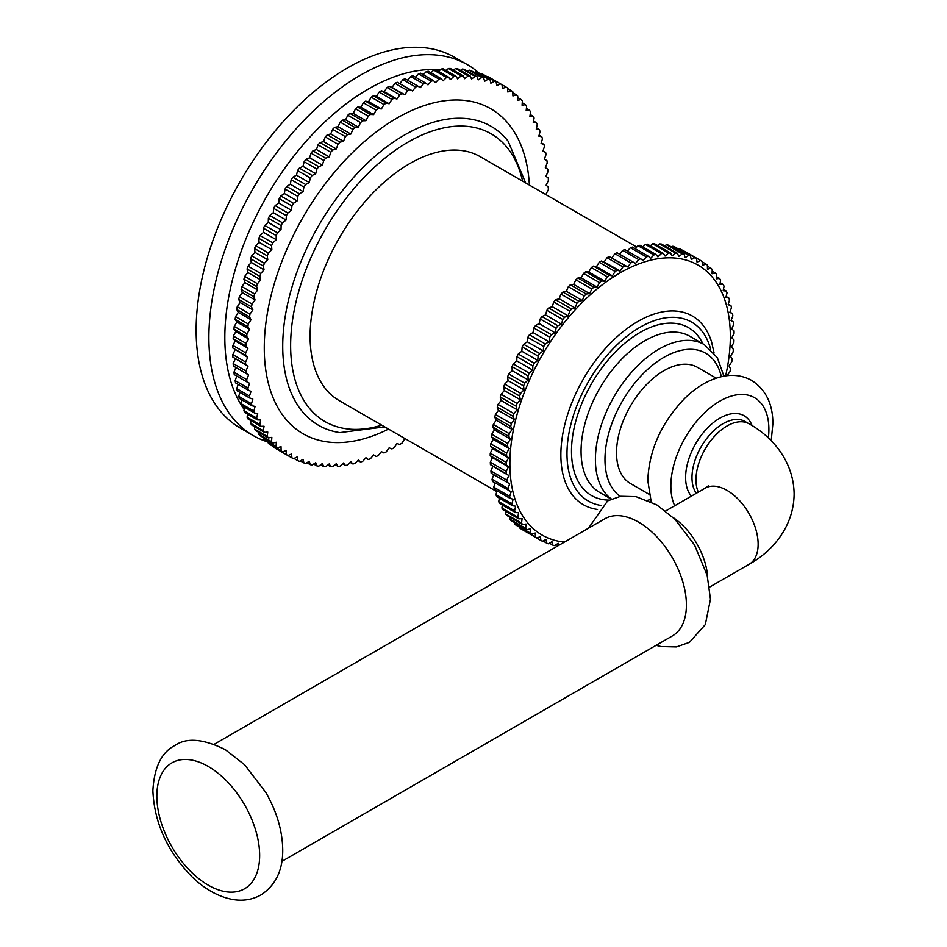 <?xml version="1.0" encoding="UTF-8"?>
<svg xmlns="http://www.w3.org/2000/svg" width="947" height="947" viewBox="0 0 947 947"><rect width="100%" height="100%" fill="white"/><g stroke="black" fill="none" stroke-linecap="round" stroke-linejoin="round"><path stroke-width="1.42" d="M487.184 76.743L487.646 76.518A214.14 123.631 -60 0 1 489.232 77.334L501.981 84.697L502.455 88.568L506.041 87.041A214.14 123.631 120 0 1 507.545 88L507.829 92.001L511.392 90.711A214.14 123.631 120 0 1 512.812 91.812L512.907 95.931L516.423 94.878A214.14 123.631 120 0 1 517.749 96.109L517.654 100.346L521.122 99.53A214.14 123.631 120 0 1 522.365 100.891L522.081 105.224L525.49 104.644A214.14 123.631 120 0 1 526.639 106.147L526.165 110.562L529.503 110.219A214.14 123.631 120 0 1 530.545 111.841L529.894 116.327L533.161 116.244A214.14 123.631 120 0 1 534.096 117.984L533.256 122.53L536.428 122.684A214.14 123.631 120 0 1 537.269 124.542L536.239 129.135L539.328 129.538A214.14 123.631 120 0 1 540.062 131.503L538.843 136.131L541.826 136.782A214.14 123.631 120 0 1 542.453 138.842L541.068 143.506L543.933 144.382A214.14 123.631 120 0 1 544.454 146.548L542.891 151.224L545.638 152.337A214.14 123.631 120 0 1 546.04 154.598L544.312 159.262L546.94 160.623A214.14 123.631 120 0 1 547.224 162.967L545.33 167.619L547.828 169.205A214.14 123.631 120 0 1 547.993 171.632L545.946 176.26L548.301 178.072A214.14 123.631 120 0 1 548.349 180.569L546.147 185.15L548.349 187.198A214.14 123.631 120 0 1 548.301 189.755L545.946 194.289L546.597 194.999M405.718 439.017L404.771 438.804L402.025 443.113A214.14 123.631 120 0 1 399.835 444.439L396.959 443.551L394.094 447.753A214.14 123.631 120 0 1 391.904 448.949L389.158 447.824L386.175 451.908A214.14 123.631 120 0 1 383.997 452.974L381.369 451.612L378.279 455.578A214.14 123.631 120 0 1 376.113 456.501L373.627 454.903L370.443 458.739A214.14 123.631 120 0 1 368.288 459.52L365.944 457.697L362.677 461.378A214.14 123.631 120 0 1 360.547 462.018L358.345 459.97L355.007 463.509A214.14 123.631 120 0 1 352.911 463.994L350.863 461.734L347.454 465.107A214.14 123.631 120 0 1 345.383 465.451L343.501 462.976L340.032 466.173A214.14 123.631 120 0 1 338.008 466.374L336.28 463.687L332.764 466.705A214.14 123.631 120 0 1 330.787 466.753L329.236 463.876L325.673 466.693A214.14 123.631 120 0 1 323.756 466.599L322.371 463.533L318.784 466.161A214.14 123.631 120 0 1 316.914 465.912L315.706 462.669L312.108 465.084A214.14 123.631 120 0 1 310.296 464.693L309.278 461.284L305.656 463.474A214.14 123.631 120 0 1 303.916 462.941L303.076 459.366L299.465 461.343A214.14 123.631 120 0 1 297.796 460.668L297.133 456.939L293.534 458.691A214.14 123.631 120 0 1 291.936 457.875L291.475 454.004L287.888 455.531A214.14 123.631 120 0 1 286.373 454.56L286.101 450.559L282.537 451.861A214.14 123.631 120 0 1 281.117 450.76L281.022 446.629L277.507 447.694A214.14 123.631 120 0 1 276.169 446.451L276.264 442.225L272.795 443.042A214.14 123.631 120 0 1 271.564 441.669L271.848 437.348L268.439 437.916A214.14 123.631 120 0 1 267.291 436.425L267.764 432.01L264.414 432.341A214.14 123.631 120 0 1 263.373 430.731L264.035 426.233L260.768 426.328A214.14 123.631 120 0 1 259.833 424.587L260.674 420.042L257.489 419.888A214.14 123.631 120 0 1 256.661 418.029L257.691 413.425L254.601 413.034A214.14 123.631 120 0 1 253.867 411.069L255.074 406.429L252.091 405.79A214.14 123.631 120 0 1 251.476 403.73L252.861 399.066L249.984 398.19A214.14 123.631 120 0 1 249.475 396.024L251.038 391.348L248.28 390.223A214.14 123.631 120 0 1 247.889 387.974L249.617 383.31L246.989 381.949A214.14 123.631 120 0 1 246.705 379.605L248.588 374.953L246.102 373.367A214.14 123.631 120 0 1 245.924 370.94L247.984 366.311L245.628 364.5A214.14 123.631 120 0 1 245.569 362.003L247.771 357.421L245.569 355.374A214.14 123.631 120 0 1 245.628 352.817L247.984 348.283L245.924 346.022A214.14 123.631 120 0 1 246.102 343.406L248.588 338.943L246.705 336.469A214.14 123.631 120 0 1 246.989 333.794L249.617 329.402L247.889 326.739A214.14 123.631 120 0 1 248.28 324.016L251.038 319.719L249.475 316.854A214.14 123.631 120 0 1 249.984 314.096L252.861 309.894L251.476 306.84A214.14 123.631 120 0 1 252.091 304.058L255.074 299.962L253.867 296.731A214.14 123.631 120 0 1 254.601 293.925L257.691 289.96L256.661 286.55A214.14 123.631 120 0 1 257.489 283.733L260.674 279.898L259.833 276.335A214.14 123.631 120 0 1 260.768 273.505L264.035 269.824L263.373 266.095A214.14 123.631 120 0 1 264.414 263.266L267.764 259.738L267.291 255.879A214.14 123.631 120 0 1 268.439 253.062L271.848 249.7L271.564 245.699A214.14 123.631 120 0 1 272.795 242.894L276.264 239.709L276.169 235.59A214.14 123.631 120 0 1 277.507 232.82L281.022 229.813L281.117 225.575A214.14 123.631 120 0 1 282.537 222.841L286.101 220.024L286.373 215.691A214.14 123.631 120 0 1 287.888 212.992L291.475 210.376L291.936 205.961A214.14 123.631 120 0 1 293.534 203.309L297.133 200.894L297.796 196.408A214.14 123.631 120 0 1 299.465 193.804L303.076 191.614L303.916 187.068A214.14 123.631 120 0 1 305.656 184.523L309.278 182.546L310.296 177.941A214.14 123.631 120 0 1 312.108 175.467L315.706 173.715L316.914 169.087A214.14 123.631 120 0 1 318.784 166.684L322.371 165.169L323.756 160.505A214.14 123.631 120 0 1 325.673 158.185L329.236 156.894L330.787 152.23A214.14 123.631 120 0 1 332.764 149.993L336.28 148.939L338.008 144.275A214.14 123.631 120 0 1 340.032 142.145L343.501 141.328L345.383 136.676A214.14 123.631 120 0 1 347.454 134.64L350.863 134.06L352.911 129.443A214.14 123.631 120 0 1 355.007 127.514L358.345 127.182L360.547 122.589A214.14 123.631 120 0 1 362.677 120.778L365.944 120.695L368.288 116.161A214.14 123.631 120 0 1 370.443 114.457L373.627 114.611L376.113 110.148A214.14 123.631 120 0 1 378.279 108.562L381.369 108.964L383.997 104.572A214.14 123.631 120 0 1 386.175 103.116L389.158 103.768L391.904 99.459A214.14 123.631 120 0 1 394.094 98.133L396.959 99.021L399.835 94.818A214.14 123.631 120 0 1 402.025 93.623L404.771 94.747L407.755 90.652A214.14 123.631 120 0 1 409.933 89.598L412.561 90.959L415.638 86.994A214.14 123.631 120 0 1 417.816 86.07L420.302 87.669L423.475 83.833A214.14 123.631 120 0 1 425.629 83.052L427.985 84.875L431.24 81.193A214.14 123.631 120 0 1 433.371 80.554L435.573 82.59L438.911 79.063A214.14 123.631 120 0 1 441.018 78.565L443.066 80.838L446.475 77.465A214.14 123.631 120 0 1 448.535 77.121L450.429 79.595L453.897 76.399A214.14 123.631 120 0 1 455.921 76.198L457.638 78.873L461.165 75.867A214.14 123.631 120 0 1 463.142 75.819L464.693 78.696L468.244 75.878A214.14 123.631 120 0 1 470.174 75.973L471.559 79.027L475.145 76.411A214.14 123.631 120 0 1 477.016 76.66L478.211 79.903L481.822 77.488A214.14 123.631 120 0 1 483.621 77.879L484.651 81.288L488.273 79.086A214.14 123.631 120 0 1 490.001 79.631L490.854 83.206L494.464 81.217A214.14 123.631 120 0 1 496.133 81.904L496.784 85.632L500.395 83.869A214.14 123.631 120 0 1 501.981 84.697L506.041 87.041M487.646 76.518L500.395 83.869M480.839 74.34L481.715 73.866A214.14 123.631 -60 0 1 483.384 74.541L496.133 81.904M481.715 73.866L494.464 81.217M474.281 72.481L475.512 71.723A214.14 123.631 -60 0 1 477.252 72.268L490.001 79.631M475.512 71.723L488.273 79.086M467.51 71.167L469.073 70.125A214.14 123.631 -60 0 1 470.872 70.516L483.621 77.879M469.073 70.125L481.822 77.488M460.538 70.409L462.396 69.048A214.14 123.631 -60 0 1 464.255 69.297L477.016 76.66M462.396 69.048L475.145 76.411M453.388 70.185L455.495 68.515A214.14 123.631 -60 0 1 457.425 68.61L470.174 75.973M455.495 68.515L468.244 75.878M446.061 70.516L448.405 68.504A214.14 123.631 -60 0 1 450.381 68.456L463.142 75.819M448.405 68.504L461.165 75.867M438.603 71.38L441.148 69.036A214.14 123.631 -60 0 1 443.172 68.835L455.921 76.198M441.148 69.036L453.897 76.399M431.003 72.789L433.726 70.102A214.14 123.631 -60 0 1 435.786 69.758L448.535 77.121M433.726 70.102L446.475 77.465M423.297 74.73L426.162 71.7A214.14 123.631 -60 0 1 428.269 71.214L441.018 78.565M426.162 71.7L438.911 79.063M415.508 77.204L418.491 73.83A214.14 123.631 -60 0 1 420.622 73.191L433.371 80.554M418.491 73.83L431.24 81.193M407.636 80.199L410.726 76.47A214.14 123.631 -60 0 1 412.88 75.689L425.629 83.052M410.726 76.47L423.475 83.833M412.561 90.959L399.812 83.596L402.889 79.631A214.14 123.631 -60 0 1 405.056 78.708L417.816 86.07M402.889 79.631L415.638 86.994M404.771 94.747L392.022 87.384L395.006 83.3A214.14 123.631 -60 0 1 397.184 82.235L409.933 89.598M397.184 82.235L399.812 83.596M395.006 83.3L407.755 90.652M396.959 99.021L384.21 91.658L387.086 87.455A214.14 123.631 -60 0 1 389.264 86.26L402.025 93.623M389.264 86.26L392.022 87.384M387.086 87.455L399.835 94.818M389.158 103.768L376.409 96.405L379.155 92.096A214.14 123.631 -60 0 1 381.345 90.77L394.094 98.133M381.345 90.77L384.21 91.658M379.155 92.096L391.904 99.459M381.369 108.964L368.62 101.601L371.236 97.21A214.14 123.631 -60 0 1 373.426 95.754L386.175 103.116M373.426 95.754L376.409 96.405M371.236 97.21L383.997 104.572M373.627 114.611L360.878 107.248L363.364 102.785A214.14 123.631 -60 0 1 365.53 101.199L378.279 108.562M365.53 101.199L368.62 101.601M363.364 102.785L376.113 110.148M365.944 120.695L353.195 113.332L355.539 108.798A214.14 123.631 -60 0 1 357.694 107.094L370.443 114.457M357.694 107.094L360.878 107.248M355.539 108.798L368.288 116.161M358.345 127.182L345.596 119.819L347.798 115.226A214.14 123.631 -60 0 1 349.928 113.415L362.677 120.778M349.928 113.415L353.195 113.332M347.798 115.226L360.547 122.589M350.863 134.06L338.115 126.709L340.162 122.08A214.14 123.631 -60 0 1 342.258 120.151L355.007 127.514M342.258 120.151L345.596 119.819M340.162 122.08L352.911 129.443M343.501 141.328L330.752 133.965L332.634 129.313A214.14 123.631 -60 0 1 334.705 127.277L347.454 134.64M334.705 127.277L338.115 126.709M332.634 129.313L345.383 136.676M336.28 148.939L323.531 141.577L325.259 136.913A214.14 123.631 -60 0 1 327.283 134.782L340.032 142.145M327.283 134.782L330.752 133.965M325.259 136.913L338.008 144.275M329.236 156.894L316.487 149.531L318.038 144.867A214.14 123.631 -60 0 1 320.015 142.63L332.764 149.993M320.015 142.63L323.531 141.577M318.038 144.867L330.787 152.23M322.371 165.169L309.622 157.806L311.007 153.142A214.14 123.631 -60 0 1 312.924 150.822L325.673 158.185M312.924 150.822L316.487 149.531M311.007 153.142L323.756 160.505M315.706 173.715L302.957 166.364L304.165 161.724A214.14 123.631 -60 0 1 306.035 159.321L318.784 166.684M306.035 159.321L309.622 157.806M304.165 161.724L316.914 169.087M309.278 182.546L296.518 175.183L297.547 170.59A214.14 123.631 -60 0 1 299.347 168.116L312.108 175.467M299.347 168.116L302.957 166.364M297.547 170.59L310.296 177.941M303.076 191.614L290.327 184.251L291.167 179.705A214.14 123.631 -60 0 1 292.907 177.16L305.656 184.523M292.907 177.16L296.518 175.183M291.167 179.705L303.916 187.068M297.133 200.894L284.384 193.543L285.047 189.045A214.14 123.631 -60 0 1 286.704 186.441L299.465 193.804M286.704 186.441L290.327 184.251M285.047 189.045L297.796 196.408M291.475 210.376L278.726 203.013L279.187 198.598A214.14 123.631 -60 0 1 280.774 195.946L293.534 203.309M280.774 195.946L284.384 193.543M279.187 198.598L291.936 205.961M286.101 220.024L273.34 212.661L273.624 208.34A214.14 123.631 -60 0 1 275.139 205.629L287.888 212.992M275.139 205.629L278.726 203.013M273.624 208.34L286.373 215.691M281.022 229.813L268.273 222.45L268.368 218.224A214.14 123.631 -60 0 1 269.788 215.478L282.537 222.841M269.788 215.478L273.34 212.661M268.368 218.224L281.117 225.575M276.264 239.709L263.515 232.346L263.42 228.227A214.14 123.631 -60 0 1 264.758 225.457L277.507 232.82M264.758 225.457L268.273 222.45M263.42 228.227L276.169 235.59M271.848 249.7L259.099 242.337L258.803 238.336A214.14 123.631 -60 0 1 260.046 235.531L272.795 242.894M260.046 235.531L263.515 232.346M258.803 238.336L271.564 245.699M267.764 259.738L255.015 252.387L254.542 248.516A214.14 123.631 -60 0 1 255.678 245.699L268.439 253.062M255.678 245.699L259.099 242.337M254.542 248.516L267.291 255.879M264.035 269.824L251.286 262.461L250.624 258.732A214.14 123.631 -60 0 1 251.665 255.903L264.414 263.266M251.665 255.903L255.015 252.387M250.624 258.732L263.373 266.095M260.674 279.898L247.925 272.547L247.072 268.972A214.14 123.631 -60 0 1 248.019 266.143L260.768 273.505M248.019 266.143L251.286 262.461M247.072 268.972L259.833 276.335M257.691 289.96L244.93 282.597L243.9 279.187A214.14 123.631 -60 0 1 244.74 276.37L257.489 283.733M244.74 276.37L247.925 272.547M243.9 279.187L256.661 286.55M255.074 299.962L242.325 292.611L241.118 289.368A214.14 123.631 -60 0 1 241.852 286.562L254.601 293.925M241.852 286.562L244.93 282.597M241.118 289.368L253.867 296.731M252.861 309.894L240.112 302.531L238.727 299.477A214.14 123.631 -60 0 1 239.342 296.695L252.091 304.058M239.342 296.695L242.325 292.611M238.727 299.477L251.476 306.84M251.038 319.719L238.289 312.356L236.726 309.491A214.14 123.631 -60 0 1 237.235 306.733L249.984 314.096M237.235 306.733L240.112 302.531M236.726 309.491L249.475 316.854M249.617 329.402L236.857 322.051L235.128 319.376A214.14 123.631 -60 0 1 235.531 316.653L248.28 324.016M235.531 316.653L238.289 312.356M235.128 319.376L247.889 326.739M248.588 338.943L235.839 331.58L233.945 329.106A214.14 123.631 -60 0 1 234.24 326.431L246.989 333.794M234.24 326.431L236.857 322.051M233.945 329.106L246.705 336.469M247.984 348.283L235.235 340.92L233.175 338.659A214.14 123.631 -60 0 1 233.353 336.043L246.102 343.406M233.353 336.043L235.839 331.58M233.175 338.659L245.924 346.022M247.771 357.421L232.82 348.011A214.14 123.631 -60 0 1 232.879 345.454L245.628 352.817M232.879 345.454L235.235 340.92M232.82 348.011L245.569 355.374M247.984 366.311L232.879 357.137A214.14 123.631 -60 0 1 232.82 354.64L245.569 362.003M232.82 354.64L235.022 350.059M232.879 357.137L245.628 364.5M248.588 374.953L233.353 366.004A214.14 123.631 -60 0 1 233.175 363.577L245.924 370.94M233.175 363.577L235.235 358.949M233.353 366.004L246.102 373.367M246.989 381.949L234.24 374.586A214.14 123.631 -60 0 1 233.945 372.242L246.705 379.605M233.945 372.242L235.839 367.59M248.28 390.223L235.531 382.872A214.14 123.631 -60 0 1 235.128 380.611L247.889 387.974M235.128 380.611L236.809 376.077M249.984 398.19L237.235 390.827A214.14 123.631 -60 0 1 236.726 388.661L249.475 396.024M236.726 388.661L238.159 384.375M252.091 405.79L239.342 398.427A214.14 123.631 -60 0 1 238.727 396.367L251.476 403.73M238.727 396.367L239.911 392.366M254.601 413.034L241.852 405.671A214.14 123.631 -60 0 1 241.118 403.706L253.867 411.069M241.118 403.706L242.077 400.013M257.489 419.888L244.74 412.525A214.14 123.631 -60 0 1 243.9 410.667L256.661 418.029M243.9 410.667L244.657 407.293M260.768 426.328L248.019 418.965A214.14 123.631 -60 0 1 247.072 417.225L259.833 424.587M247.072 417.225L247.641 414.194M264.414 432.341L251.665 424.978A214.14 123.631 -60 0 1 250.624 423.368L263.373 430.731M250.624 423.368L251.014 420.693M268.439 437.916L255.678 430.565A214.14 123.631 -60 0 1 254.542 429.062L267.291 436.425M254.542 429.062L254.779 426.777M272.795 443.042L260.046 435.679A214.14 123.631 -60 0 1 258.803 434.318L271.564 441.669M258.803 434.318L258.933 432.436M277.507 447.694L264.758 440.331A214.14 123.631 -60 0 1 263.42 439.088L276.169 446.451M263.42 439.088L263.455 437.644M282.537 451.861L269.788 444.498A214.14 123.631 -60 0 1 268.368 443.397L281.117 450.76M268.368 443.397L268.344 442.403M287.888 455.531L275.139 448.168A214.14 123.631 -60 0 1 273.624 447.197L286.373 454.56M279.187 450.512L291.936 457.875M293.996 458.466L297.796 460.668M300.329 460.869L303.916 462.941M306.887 462.728L310.296 464.693M313.67 464.042L316.914 465.912M320.642 464.799L323.756 466.599M327.792 465.024L330.787 466.753M335.108 464.693L338.008 466.374M342.577 463.829L345.383 465.451M350.165 462.42L352.911 463.994M357.871 460.479L360.547 462.018M365.672 458.005L368.288 459.52M373.532 455.01L376.113 456.501M544.359 159.132L546.94 160.623M543.022 150.822L545.638 152.337M541.258 142.843L543.933 144.382M539.092 135.196L541.826 136.782M536.511 127.916L539.328 129.538M533.54 121.015L536.428 122.684M530.154 114.516L533.161 116.244M526.39 108.431L529.503 110.219M522.247 102.773L525.49 104.644M517.725 97.565L521.122 99.53M512.836 92.806L516.423 94.878M507.58 88.521L511.392 90.711M440.225 69.877A202.871 117.12 -60 0 0 296.66 152.538A202.871 117.12 -60 0 0 224.83 337.534A202.871 117.12 120 0 0 244.172 409.459M467.368 64.668L454.619 57.305A214.14 123.631 -60 0 0 289.604 114.682A214.14 123.631 -60 0 0 196.136 330.183A214.14 123.631 120 0 0 240.479 428.21L253.24 435.573A214.14 123.631 120 0 1 208.885 337.534A214.14 123.631 -60 0 1 302.353 122.045A214.14 123.631 -60 0 1 467.368 64.668A214.14 123.631 -60 0 1 479.762 73.712M253.24 435.573A214.14 123.631 120 0 0 267.267 441.776M636.727 247.037L480.153 156.646A140.878 81.335 120 0 0 371.591 194.384A140.878 81.335 120 0 0 310.095 336.161A140.878 81.335 120 0 0 339.275 400.652L496.773 491.588M611.88 257.75L614.887 253.713A161.168 93.055 -60 0 1 617.006 252.742L632.951 261.952A161.168 93.055 120 0 0 630.832 262.911L627.814 266.959L609.17 256.566L625.103 265.764A161.168 93.055 120 0 0 622.972 266.912L620.107 271.102L604.162 261.893L607.039 257.702A161.168 93.055 -60 0 1 609.17 256.566M524.922 531.149L540.867 540.441L540.417 536.558L536.842 538.038L520.909 528.828A161.168 93.055 -60 0 1 519.465 527.858L535.398 537.056L535.209 533.007L531.669 534.179L515.736 524.969A161.168 93.055 -60 0 1 514.41 523.821L530.344 533.019L530.403 528.817L526.923 529.669L510.989 520.471A161.168 93.055 -60 0 1 509.782 519.145L525.715 528.343L526.011 524.022L522.626 524.555L506.681 515.357A161.168 93.055 -60 0 1 505.591 513.866L521.537 523.064L522.081 518.625L518.778 518.838L502.845 509.64A161.168 93.055 -60 0 1 501.886 507.994L517.82 517.204L518.613 512.67L515.428 512.564L499.483 503.366A161.168 93.055 -60 0 1 498.667 501.567L514.6 510.776L515.63 506.183L512.564 505.757L496.63 496.548A161.168 93.055 -60 0 1 495.944 494.618L511.877 503.816L513.156 499.187L510.22 498.442L494.275 489.232A161.168 93.055 -60 0 1 493.73 487.172L509.675 496.37L511.179 491.718L492.464 481.455A161.168 93.055 -60 0 1 492.061 479.265L507.994 488.463L509.723 483.81L491.173 473.228A161.168 93.055 -60 0 1 490.913 470.943L492.854 466.303L490.416 464.622A161.168 93.055 -60 0 1 490.309 462.231L492.452 457.638L490.203 455.661A161.168 93.055 -60 0 1 490.25 453.187L492.582 448.653L490.546 446.392A161.168 93.055 -60 0 1 490.724 443.835L493.245 439.396L491.422 436.863A161.168 93.055 -60 0 1 491.742 434.247L494.441 429.914L492.831 427.109A161.168 93.055 -60 0 1 493.304 424.434L496.157 420.231L494.772 417.189A161.168 93.055 -60 0 1 495.388 414.478L498.394 410.418L497.234 407.139A161.168 93.055 -60 0 1 497.992 404.405L501.129 400.51L500.205 397.006A161.168 93.055 -60 0 1 501.105 394.26L504.349 390.566L503.686 386.85A161.168 93.055 -60 0 1 504.704 384.103L508.054 380.611L507.628 376.717A161.168 93.055 -60 0 1 508.776 373.982L512.209 370.715L512.031 366.643A161.168 93.055 -60 0 1 513.31 363.944L516.813 360.902L516.884 356.688A161.168 93.055 -60 0 1 518.269 354.024L521.821 351.242L522.152 346.898A161.168 93.055 -60 0 1 523.644 344.282L527.23 341.772L527.799 337.321A161.168 93.055 -60 0 1 529.397 334.776L533.007 332.527L533.824 327.993A161.168 93.055 -60 0 1 535.505 325.519L539.115 323.566L540.169 318.973A161.168 93.055 -60 0 1 541.944 316.582L545.543 314.925L546.833 310.285A161.168 93.055 -60 0 1 548.68 308L552.243 306.65L553.758 301.986A161.168 93.055 -60 0 1 555.676 299.82L559.192 298.779L560.932 294.115A161.168 93.055 -60 0 1 562.909 292.067L566.353 291.333L568.307 286.704A161.168 93.055 -60 0 1 570.343 284.775L573.704 284.372L575.859 279.791A161.168 93.055 -60 0 1 577.93 278.004L581.186 277.921L583.541 273.399A161.168 93.055 -60 0 1 585.637 271.765L588.785 272.002L591.33 267.575A161.168 93.055 -60 0 1 593.449 266.095L596.456 266.652L599.167 262.331A161.168 93.055 -60 0 1 601.298 261.017L604.162 261.893M492.061 479.265L493.742 474.719M493.73 487.172L495.092 482.97M495.944 494.618L496.986 490.795M498.667 501.567L499.424 498.169M501.886 507.994L502.407 505.047M505.591 513.866L505.899 511.404M509.782 519.145L509.912 517.216M514.41 523.821L514.422 522.46M519.465 527.858L519.43 527.1M678.135 248.86L678.94 248.434A161.168 93.055 -60 0 1 680.526 249.144L696.471 258.342A161.168 93.055 120 0 0 694.873 257.631L691.263 259.561L690.446 255.974A161.168 93.055 120 0 0 688.765 255.441L685.154 257.667L684.101 254.281A161.168 93.055 120 0 0 682.325 253.938L678.727 256.436L677.436 253.287A161.168 93.055 120 0 0 675.59 253.133L672.027 255.903L670.512 252.991A161.168 93.055 120 0 0 668.594 253.038L665.078 256.045L663.338 253.394A161.168 93.055 120 0 0 661.361 253.63L657.916 256.886L655.963 254.506A161.168 93.055 120 0 0 653.927 254.921L650.577 258.401L648.411 256.306A161.168 93.055 120 0 0 646.339 256.909L643.084 260.591L640.728 258.791A161.168 93.055 120 0 0 638.633 259.573L635.484 263.444L632.951 261.952M671.541 247.037L672.82 246.244A161.168 93.055 -60 0 1 674.513 246.765L690.446 255.974M664.687 245.924L666.38 244.74A161.168 93.055 -60 0 1 668.156 245.084L684.101 254.281M657.585 245.533L659.657 243.935A161.168 93.055 -60 0 1 661.503 244.089L677.436 253.287M650.281 245.865L652.649 243.829A161.168 93.055 -60 0 1 654.566 243.793L670.512 252.991M642.8 246.907L645.416 244.433A161.168 93.055 -60 0 1 647.393 244.196L663.338 253.394M635.153 248.647L637.994 245.723A161.168 93.055 -60 0 1 640.018 245.297L655.963 254.506M627.399 251.097L630.406 247.712A161.168 93.055 -60 0 1 632.478 247.096L648.411 256.306M619.563 254.222L622.688 250.375A161.168 93.055 -60 0 1 624.783 249.582L640.728 258.791M614.887 253.713L630.832 262.911M696.471 258.342L697.039 262.141L700.626 260.508A161.168 93.055 120 0 1 700.685 260.543A161.168 93.055 120 0 1 702.129 261.396L702.449 265.373L706 264.047A161.168 93.055 120 0 1 707.385 265.113L707.456 269.244L710.96 268.226A161.168 93.055 120 0 1 712.239 269.469L712.061 273.742L715.494 273.044A161.168 93.055 120 0 1 716.642 274.452L716.216 278.832L719.566 278.454A161.168 93.055 120 0 1 720.596 280.028L719.921 284.514L723.165 284.455A161.168 93.055 120 0 1 724.064 286.172L723.141 290.741L726.278 291.001A161.168 93.055 120 0 1 727.036 292.872L725.876 297.488L728.882 298.068A161.168 93.055 120 0 1 729.498 300.069L728.113 304.721L730.966 305.632A161.168 93.055 120 0 1 731.439 307.751L729.829 312.415L732.528 313.635A161.168 93.055 120 0 1 732.86 315.872L731.025 320.524L733.546 322.051A161.168 93.055 120 0 1 733.724 324.395L731.688 329.011L734.032 330.846A161.168 93.055 120 0 1 734.067 333.285L731.818 337.842L733.961 339.961A161.168 93.055 120 0 1 733.854 342.483L731.415 346.969L733.357 349.372A161.168 93.055 120 0 1 733.108 351.953L730.492 356.344L732.22 359.02A161.168 93.055 120 0 1 731.818 361.659L729.036 365.933L730.539 368.857A161.168 93.055 120 0 1 729.995 371.555L727.059 375.699M558.943 545.247L558.233 543.258L554.622 545.626A161.168 93.055 120 0 1 552.894 545.188L551.959 541.696L548.349 543.779A161.168 93.055 120 0 1 546.703 543.152L546.017 539.459L542.406 541.246A161.168 93.055 120 0 1 540.867 540.441M535.398 537.056A161.168 93.055 120 0 0 536.842 538.038M530.344 533.019A161.168 93.055 120 0 0 531.669 534.179M525.715 528.343A161.168 93.055 120 0 0 526.923 529.669M521.537 523.064A161.168 93.055 120 0 0 522.626 524.555M517.82 517.204A161.168 93.055 120 0 0 518.778 518.838M514.6 510.776A161.168 93.055 120 0 0 515.428 512.564M511.877 503.816A161.168 93.055 120 0 0 512.564 505.757M509.675 496.37A161.168 93.055 120 0 0 510.22 498.442M507.994 488.463A161.168 93.055 120 0 0 508.397 490.653M490.913 470.943L506.846 480.141A161.168 93.055 120 0 0 507.107 482.437M506.846 480.141L508.788 475.501L506.361 473.831A161.168 93.055 120 0 1 506.243 471.428L508.397 466.835L506.148 464.87A161.168 93.055 120 0 1 506.183 462.385L508.527 457.863L506.479 455.602A161.168 93.055 120 0 1 506.669 453.045L509.19 448.606L507.355 446.061A161.168 93.055 120 0 1 507.687 443.445L510.386 439.112L508.764 436.307A161.168 93.055 120 0 1 509.237 433.643L512.102 429.441L510.717 426.387A161.168 93.055 120 0 1 511.333 423.676L514.328 419.628L513.179 416.337A161.168 93.055 120 0 1 513.937 413.602L517.062 409.72L516.151 406.216A161.168 93.055 120 0 1 517.038 403.458L520.294 399.764L519.619 396.059A161.168 93.055 120 0 1 520.637 393.313L523.987 389.821L523.573 385.914A161.168 93.055 120 0 1 524.721 383.18L528.154 379.913L527.976 375.852A161.168 93.055 120 0 1 529.243 373.142L532.747 370.111L532.818 365.897A161.168 93.055 120 0 1 534.203 363.222L537.766 360.44L538.085 356.108A161.168 93.055 120 0 1 539.577 353.491L543.176 350.97L543.744 346.519A161.168 93.055 120 0 1 545.33 343.974L548.94 341.737L549.757 337.203A161.168 93.055 120 0 1 551.45 334.729L555.06 332.776L556.114 328.171A161.168 93.055 120 0 1 557.89 325.792L561.476 324.134L562.767 319.494A161.168 93.055 120 0 1 564.625 317.209L568.176 315.86L569.703 311.196A161.168 93.055 120 0 1 571.621 309.018L575.125 307.976L576.877 303.312A161.168 93.055 120 0 1 578.854 301.264L582.298 300.542L584.252 295.902A161.168 93.055 120 0 1 586.276 293.984L589.638 293.582L591.804 288.989A161.168 93.055 120 0 1 593.864 287.201L597.131 287.119L599.487 282.597A161.168 93.055 120 0 1 601.582 280.963L604.731 281.212L607.264 276.773A161.168 93.055 120 0 1 609.383 275.293L612.401 275.861L615.112 271.529A161.168 93.055 120 0 1 617.231 270.215L620.107 271.102M625.103 265.764L627.814 266.959M622.688 250.375L638.633 259.573M630.406 247.712L646.339 256.909M637.994 245.723L653.927 254.921M645.416 244.433L661.361 253.63M652.649 243.829L668.594 253.038M659.657 243.935L675.59 253.133M666.38 244.74L682.325 253.938M672.82 246.244L688.765 255.441M678.94 248.434L694.873 257.631M684.693 251.31L700.626 260.508M702.153 261.822L706 264.047M707.409 266.166L710.96 268.226M712.168 271.114L715.494 273.044M716.429 276.642L719.566 278.454M720.182 282.727L723.165 284.455M723.425 289.356L726.278 291.001M726.136 296.482L728.882 298.068M728.302 304.094L730.966 305.632M729.924 312.131L732.528 313.635M556.126 544.643L558.067 545.756M549.402 543.176L552.894 545.188M542.939 540.986L546.703 543.152M508.788 475.501L492.854 466.303M490.416 464.622L506.361 473.831M490.309 462.231L506.243 471.428M508.397 466.835L492.452 457.638M490.203 455.661L506.148 464.87M490.25 453.187L506.183 462.385M508.527 457.863L492.582 448.653M490.546 446.392L506.479 455.602M490.724 443.835L506.669 453.045M509.19 448.606L493.245 439.396M491.422 436.863L507.355 446.061M491.742 434.247L507.687 443.445M510.386 439.112L494.441 429.914M492.831 427.109L508.764 436.307M493.304 424.434L509.237 433.643M512.102 429.441L496.157 420.231M494.772 417.189L510.717 426.387M495.388 414.478L511.333 423.676M514.328 419.628L498.394 410.418M497.234 407.139L513.179 416.337M497.992 404.405L513.937 413.602M517.062 409.72L501.129 400.51M500.205 397.006L516.151 406.216M501.105 394.26L517.038 403.458M520.294 399.764L504.349 390.566M503.686 386.85L519.619 396.059M504.704 384.103L520.637 393.313M523.987 389.821L508.054 380.611M507.628 376.717L523.573 385.914M508.776 373.982L524.721 383.18M528.154 379.913L512.209 370.715M512.031 366.643L527.976 375.852M513.31 363.944L529.243 373.142M532.747 370.111L516.813 360.902M516.884 356.688L532.818 365.897M518.269 354.024L534.203 363.222M537.766 360.44L521.821 351.242M522.152 346.898L538.085 356.108M523.644 344.282L539.577 353.491M543.176 350.97L527.23 341.772M527.799 337.321L543.744 346.519M529.397 334.776L545.33 343.974M548.94 341.737L533.007 332.527M533.824 327.993L549.757 337.203M535.505 325.519L551.45 334.729M555.06 332.776L539.115 323.566M540.169 318.973L556.114 328.171M541.944 316.582L557.89 325.792M561.476 324.134L545.543 314.925M546.833 310.285L562.767 319.494M548.68 308L564.625 317.209M568.176 315.86L552.243 306.65M553.758 301.986L569.703 311.196M555.676 299.82L571.621 309.018M575.125 307.976L559.192 298.779M560.932 294.115L576.877 303.312M562.909 292.067L578.854 301.264M582.298 300.542L566.353 291.333M568.307 286.704L584.252 295.902M570.343 284.775L586.276 293.984M589.638 293.582L573.704 284.372M575.859 279.791L591.804 288.989M577.93 278.004L593.864 287.201M597.131 287.119L581.186 277.921M583.541 273.399L599.487 282.597M585.637 271.765L601.582 280.963M604.731 281.212L588.785 272.002M591.33 267.575L607.264 276.773M593.449 266.095L609.383 275.293M612.401 275.861L596.456 266.652M599.167 262.331L615.112 271.529M601.298 261.017L617.231 270.215M607.039 257.702L622.972 266.912M649.121 494.298L630.406 483.491A67.059 38.72 -60 0 1 616.521 452.796A67.059 38.72 -60 0 1 645.795 385.311A67.059 38.72 -60 0 1 697.466 367.341L716.169 378.149M707.669 577.232A52.748 30.458 -120 0 0 673.222 517.583M281.875 861.379L672.406 635.911A67.628 39.04 -120 0 0 686.409 604.955A67.628 39.04 -120 0 0 656.898 536.902A67.628 39.04 -120 0 0 604.778 518.79L214.259 744.247M388.507 429.074A187.648 108.337 120 0 1 264.272 347.892A187.648 108.337 -60 0 1 392.733 120.589A187.648 108.337 -60 0 1 529.385 185.067M384.731 426.896L339.831 432.601A172.603 99.648 -60 0 1 282.727 346.259A172.603 99.648 -60 0 1 370.975 159.889A172.603 99.648 -60 0 1 508.101 141.139L525.609 182.878M381.724 425.156A166.151 95.931 -60 0 1 290.634 345.56A166.151 95.931 -60 0 1 394.84 150.609A166.151 95.931 -60 0 1 522.602 181.149M725.639 375.876A155.876 89.989 -60 0 0 730.326 336.481A155.876 89.989 120 0 0 620.107 272.843A155.876 89.989 120 0 0 509.888 463.746A155.876 89.989 -60 0 0 564.412 542.098M597.545 509.45A108.941 62.893 -60 0 1 560.861 454.856A108.941 62.893 -60 0 1 626.535 328.964A108.941 62.893 -60 0 1 711.576 341.891L714.085 353.03M601.321 505.497A103.306 59.649 -60 0 1 566.981 453.791A103.306 59.649 -60 0 1 630.655 333.38A103.306 59.649 -60 0 1 710.676 349.36M702.899 343.797A96.925 55.956 120 0 0 626.085 342.175A96.925 55.956 120 0 0 571.491 451.186A96.925 55.956 120 0 0 609.039 500.099M611.371 498.986A90.166 52.061 -60 0 1 595.403 459.473A90.166 52.061 -60 0 1 634.762 368.726A90.166 52.061 -60 0 1 704.237 344.578L689.889 336.292A90.166 52.061 120 0 0 620.415 360.452A90.166 52.061 120 0 0 581.056 451.186A90.166 52.061 120 0 0 599.723 492.464L611.17 499.069M620.202 496.358A83.395 48.155 -60 0 1 604.967 459.473A83.395 48.155 -60 0 1 657.135 361.707A83.395 48.155 -60 0 1 721.342 376.681M650.435 499.507A83.395 48.155 -60 0 1 647.736 500.253M768.372 437.988A69.309 40.023 -60 0 0 768.893 429.429A69.309 40.023 120 0 0 719.886 401.126A69.309 40.023 120 0 0 670.867 486.012A69.309 40.023 -60 0 0 674.702 505.745M752.096 425.629A48.463 27.984 120 0 0 713.943 422.173A48.463 27.984 120 0 0 685.616 477.501A48.463 27.984 120 0 0 691.369 496.121M708.605 485.657L705.077 488.214A43.953 25.38 -120 0 1 738.944 499.98A43.953 25.38 -120 0 1 758.133 544.217A43.953 25.38 -120 0 1 749.03 564.341C772.385 551.462 793.764 526.71 794.119 494.074C793.764 461.426 772.385 436.685 749.03 423.794L745.052 421.498A43.953 25.38 120 0 0 711.173 433.276A43.953 25.38 120 0 0 691.985 477.501A43.953 25.38 120 0 0 696.317 493.269M749.03 423.794A43.953 25.38 120 0 0 715.163 435.573A43.953 25.38 120 0 0 695.974 479.809A43.953 25.38 120 0 0 698.318 492.12M259.656 855.484A72.694 41.976 -120 0 0 208.245 766.454A72.694 41.976 -120 0 0 156.847 796.131A72.694 41.976 60 0 0 208.245 885.161A72.694 41.976 60 0 0 259.656 855.484M684.752 251.334L700.685 260.543M723.899 376.16L717.364 357.694L704.237 344.578M651.205 501.839L647.784 480.496C649.086 449.932 661.432 422.54 684.811 398.32C696.897 386.459 709.765 379.108 723.401 376.255C733.57 374.29 742.969 375.663 751.587 380.374C765.874 389.631 772.965 404.144 772.859 423.901L771.201 440.746M749.03 564.341L709.575 587.116M656.07 645.345L661.148 646.564L676.43 646.919L689.463 642.326L705.326 624.57L710.463 599.202L707.149 575.22L694.53 544.975L674.868 519.193L656.768 504.869L635.958 496.63L620.676 496.275L607.643 500.868L588.454 528.213M152.881 790.603C154.231 767.2 161.582 752.167 174.935 745.478C186.523 737.37 203.345 738.767 225.374 749.693L244.646 764.785L265.799 792.414C276.82 811.674 282.466 830.862 282.739 849.956C282.845 870.352 275.589 885.338 260.981 894.915C252.352 899.721 242.917 901.236 232.678 899.472C218.165 896.714 204.445 888.996 191.519 876.318C167.122 851.045 154.243 822.47 152.881 790.603M705.077 488.214L665.623 510.989"/></g></svg>

